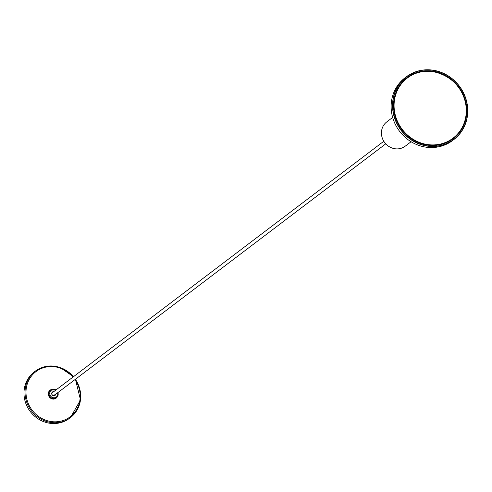 <?xml version="1.0" encoding="UTF-8"?>
<svg xmlns="http://www.w3.org/2000/svg" width="492" height="492" viewBox="0 0 492 492"><rect width="100%" height="100%" fill="white"/><g stroke="black" fill="none" stroke-linecap="round" stroke-linejoin="round"><path stroke-width="0.74" d="M406.355 76.795L404.965 77.853A39.348 36.593 52.8 0 0 391.484 111.807A39.348 36.593 52.8 0 0 414.996 143.836A39.348 36.593 52.8 0 0 452.529 140.54L453.919 139.488A39.348 36.593 -127.2 0 1 416.38 142.785A39.348 36.593 -127.2 0 1 392.874 110.755A39.348 36.593 -127.2 0 1 406.355 76.795A39.348 36.593 -127.2 0 1 443.889 73.499A39.348 36.593 -127.2 0 1 467.4 105.528A39.348 36.593 -127.2 0 1 453.919 139.488M466.478 105.565A38.327 35.645 -127.2 0 1 435.223 145.392A38.327 35.645 -127.2 0 1 393.883 110.657A38.327 35.645 -127.2 0 1 425.137 70.823A38.327 35.645 -127.2 0 1 466.478 105.565M394.049 110.694A38.069 35.406 52.8 0 0 416.798 141.684A38.069 35.406 52.8 0 0 453.12 138.498A38.069 35.406 52.8 0 0 466.164 105.639A38.069 35.406 52.8 0 0 443.415 74.643A38.069 35.406 52.8 0 0 407.093 77.834A38.069 35.406 52.8 0 0 394.049 110.694M467.302 105.503A39.194 36.451 52.8 0 0 425.026 69.981A39.194 36.451 52.8 0 0 393.059 110.712A39.194 36.451 52.8 0 0 435.334 146.235A39.194 36.451 52.8 0 0 467.302 105.503M455.42 136.376A38.069 35.406 -127.2 0 1 452.597 138.879M406.583 78.228A38.069 35.406 -127.2 0 1 409.756 76.186M392.659 117.434L386.798 121.881A15.246 14.182 52.8 0 0 382.647 139.008A15.246 14.182 52.8 0 0 398.016 148.861A15.246 14.182 52.8 0 0 405.23 146.179L411.091 141.733M394.117 111.18L394.135 111.167A37.921 35.264 -127.2 0 1 394.08 110.768A37.921 35.264 -127.2 0 1 394.031 110.374L394.006 110.386M406.699 78.333A37.921 35.264 52.8 0 0 406.361 78.585A37.921 35.264 52.8 0 0 403.12 81.395M397.77 88.855L397.942 88.726A37.921 35.264 -127.2 0 1 398.415 87.883L398.219 88.031M394.855 96.42L394.935 96.358A37.921 35.264 -127.2 0 1 395.193 95.417L395.107 95.479M399.289 125.675L399.283 125.681A37.921 35.264 -127.2 0 1 398.778 124.79L398.772 124.79M452.535 138.744A37.921 35.264 52.8 0 1 452.197 139.002A37.921 35.264 52.8 0 1 451.865 139.254L452.578 138.713A37.921 35.264 -127.2 0 1 451.963 139.156L451.25 139.697A37.921 35.264 52.8 0 1 448.618 141.37M439.362 144.636L439.528 144.513A37.921 35.264 -127.2 0 1 438.575 144.697L438.427 144.808M431.263 145.257L431.336 145.201A37.921 35.264 -127.2 0 1 430.359 145.158L430.291 145.208M416.699 141.641L416.718 141.628A37.921 35.264 -127.2 0 1 415.998 141.278L415.98 141.29M404.461 132.625L404.461 132.625A37.921 35.264 -127.2 0 1 403.778 131.862L403.778 131.862M51.383 389.516A5.012 4.662 52.8 0 0 50.061 390.199A5.012 4.662 52.8 0 0 48.401 394.885A5.012 4.662 52.8 0 0 51.851 398.821A5.012 4.662 52.8 0 0 56.125 398.188A5.012 4.662 52.8 0 0 57.14 397.099M56.045 398.249A5.012 4.662 52.8 0 0 56.875 397.376M60.067 367.524A29.12 27.078 52.8 0 0 35.264 371.171L34.225 371.958A29.12 27.078 52.8 0 0 24.6 399.16A29.12 27.078 52.8 0 0 44.618 422.001A29.12 27.078 52.8 0 0 69.421 418.354L70.461 417.567A29.12 27.078 52.8 0 0 75.381 379.314M51.051 389.695A5.012 4.662 52.8 0 0 49.987 390.261M55.768 394.197A2.146 1.999 -127.2 0 1 52.626 395.377A2.146 1.999 -127.2 0 1 53.812 391.62M57.921 392.561A4.852 4.514 -127.2 0 1 58.031 395.383A4.852 4.514 -127.2 0 1 56.488 397.714A4.852 4.514 -127.2 0 1 51.033 397.628A4.852 4.514 -127.2 0 1 49.071 392.308A4.852 4.514 -127.2 0 1 50.621 389.978L49.717 390.66A4.852 4.514 52.8 0 0 49.009 391.343M54.735 398.895A4.852 4.514 52.8 0 0 55.584 398.397L58.062 395.347L57.951 392.536M383.803 141.266L52.459 392.641A1.617 1.507 52.8 0 0 52.601 395.193A1.617 1.507 52.8 0 0 54.932 394.449M406.361 78.585L407.216 77.933C427.474 60.891 463.581 77.89 466.059 105.614A37.921 35.264 -127.2 0 1 453.058 138.35A37.921 35.264 -127.2 0 1 416.878 141.53A37.921 35.264 -127.2 0 1 394.221 110.663A37.921 35.264 -127.2 0 1 407.216 77.933A37.921 35.264 -127.2 0 1 443.384 74.753A37.921 35.264 -127.2 0 1 466.047 105.602M465.949 105.602A37.767 35.123 52.8 0 0 425.211 71.371A37.767 35.123 52.8 0 0 394.412 110.62A37.767 35.123 52.8 0 0 435.149 144.845A37.767 35.123 52.8 0 0 465.949 105.602M75.036 379.578A28.339 26.359 -127.2 0 1 75.417 411.41A28.339 26.359 -127.2 0 1 46.082 420.328A28.339 26.359 -127.2 0 1 26.912 385.199A28.339 26.359 -127.2 0 1 60.104 368.065A28.339 26.359 -127.2 0 1 73.08 377.001M73.468 376.706L60.129 367.506C50.996 364.609 42.712 365.833 35.264 371.171A29.12 27.078 52.8 0 0 25.639 398.372A29.12 27.078 52.8 0 0 45.658 421.213A29.12 27.078 52.8 0 0 70.461 417.567L80.51 399.934L75.424 379.283M73.425 376.737A29.12 27.078 52.8 0 0 60.165 367.555M55.996 389.959L50.621 389.978A4.852 4.514 -127.2 0 1 55.965 389.984M55.639 390.23A4.207 3.911 52.8 0 0 49.858 392.37A4.207 3.911 52.8 0 0 52.699 397.579A4.207 3.911 52.8 0 0 57.595 392.807M452.197 139.002L453.058 138.35C463.15 130.146 467.486 119.236 466.059 105.614M54.415 395.224L385.759 143.842"/></g></svg>
